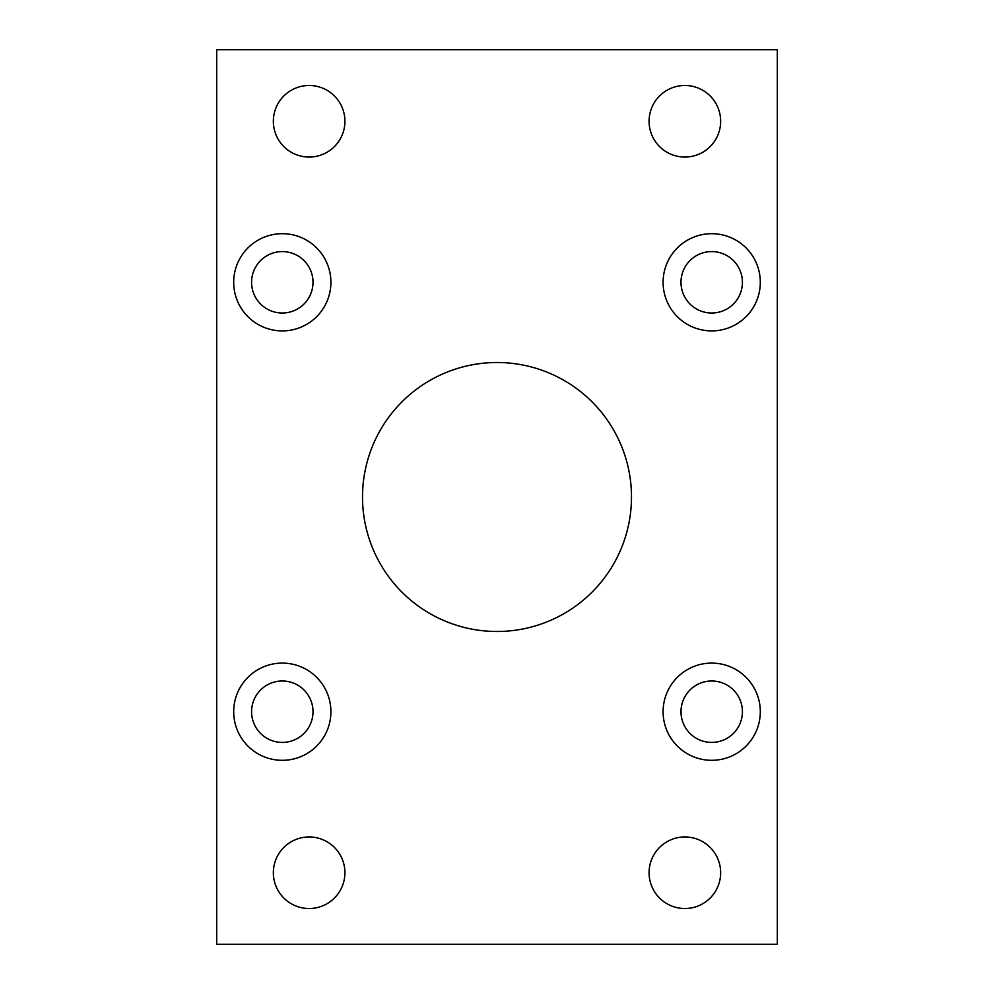 <?xml version="1.0" encoding="UTF-8"?>
<svg xmlns="http://www.w3.org/2000/svg" width="994" height="994" viewBox="0 0 994 994"><rect width="100%" height="100%" fill="white"/><g stroke="black" fill="none" stroke-linecap="round" stroke-linejoin="round"><path stroke-width="1.49" d="M362.512 497A134.488 134.488 0 0 0 497 631.488A134.488 134.488 0 0 0 631.488 497A134.488 134.488 0 0 0 497 362.512A134.488 134.488 0 0 0 362.512 497M663.097 711.704A48.607 48.607 0 0 0 711.704 760.311A48.607 48.607 0 0 0 760.311 711.704A48.607 48.607 0 0 0 711.704 663.097A48.607 48.607 0 0 0 663.097 711.704M663.097 282.296A48.607 48.607 0 0 0 711.704 330.903A48.607 48.607 0 0 0 760.311 282.296A48.607 48.607 0 0 0 711.704 233.689A48.607 48.607 0 0 0 663.097 282.296M233.689 711.704A48.607 48.607 0 0 0 282.296 760.311A48.607 48.607 0 0 0 330.903 711.704A48.607 48.607 0 0 0 282.296 663.097A48.607 48.607 0 0 0 233.689 711.704M233.689 282.296A48.607 48.607 0 0 0 282.296 330.903A48.607 48.607 0 0 0 330.903 282.296A48.607 48.607 0 0 0 282.296 233.689A48.607 48.607 0 0 0 233.689 282.296M649.082 872.732A35.784 35.784 0 0 0 684.866 908.516A35.784 35.784 0 0 0 720.65 872.732A35.784 35.784 0 0 0 684.866 836.948A35.784 35.784 0 0 0 649.082 872.732M273.35 872.732A35.784 35.784 0 0 0 309.134 908.516A35.784 35.784 0 0 0 344.918 872.732A35.784 35.784 0 0 0 309.134 836.948A35.784 35.784 0 0 0 273.35 872.732M649.082 121.268A35.784 35.784 0 0 0 684.866 157.052A35.784 35.784 0 0 0 720.65 121.268A35.784 35.784 0 0 0 684.866 85.484A35.784 35.784 0 0 0 649.082 121.268M273.35 121.268A35.784 35.784 0 0 0 309.134 157.052A35.784 35.784 0 0 0 344.918 121.268A35.784 35.784 0 0 0 309.134 85.484A35.784 35.784 0 0 0 273.35 121.268M251.581 282.296A30.715 30.715 0 0 0 282.296 313.011A30.715 30.715 0 0 0 313.011 282.296A30.715 30.715 0 0 0 282.296 251.581A30.715 30.715 0 0 0 251.581 282.296M251.581 711.704A30.715 30.715 0 0 0 282.296 742.419A30.715 30.715 0 0 0 313.011 711.704A30.715 30.715 0 0 0 282.296 680.989A30.715 30.715 0 0 0 251.581 711.704M680.989 282.296A30.715 30.715 0 0 0 711.704 313.011A30.715 30.715 0 0 0 742.419 282.296A30.715 30.715 0 0 0 711.704 251.581A30.715 30.715 0 0 0 680.989 282.296M680.989 711.704A30.715 30.715 0 0 0 711.704 742.419A30.715 30.715 0 0 0 742.419 711.704A30.715 30.715 0 0 0 711.704 680.989A30.715 30.715 0 0 0 680.989 711.704M216.692 49.7L216.692 944.3L777.308 944.3L777.308 49.7L216.692 49.7"/></g></svg>
